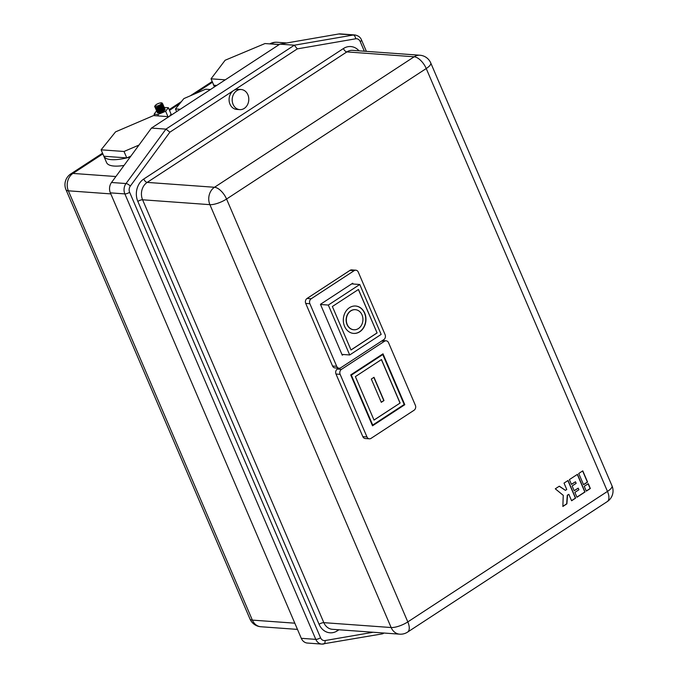 <?xml version="1.0" encoding="UTF-8"?>
<svg xmlns="http://www.w3.org/2000/svg" width="678" height="678" viewBox="0 0 678 678"><rect width="100%" height="100%" fill="white"/><g stroke="black" fill="none" stroke-linecap="round" stroke-linejoin="round"><path stroke-width="1.02" d="M160.813 104.954L158.101 106.141L158.177 106.675L161.127 105.387L162.703 103.785A4.212 1.271 156.8 0 1 161.178 105.497A4.212 1.271 156.8 0 1 157.304 107.166A4.212 1.271 156.8 0 1 154.931 106.988C154.338 106.59 154.838 105.734 156.432 104.429C159.432 102.878 161.372 102.454 162.262 103.158L160.347 105.209M158.101 106.141L158.211 106.675M162.601 104.124L161.313 105.81C157.423 107.717 155.313 107.955 154.974 106.514M162.881 104.327L162.186 105.7L158.508 107.471L155.669 107.785L155.067 107.2M161.856 104.209L162.542 104.209M163.22 105.124L162.525 106.505L158.847 108.277L156.016 108.59L155.406 108.005M158.262 106.395L158.872 106.073M160.127 105.539L161.542 105.115M162.423 104.988L162.889 105.014M163.567 105.929L162.873 107.31L159.194 109.073L156.355 109.387L155.754 108.802M157.864 107.641L159.22 106.878M160.474 106.336L161.881 105.921M162.771 105.793L163.228 105.81M163.907 106.734L163.212 108.107L159.542 109.878L156.703 110.192L156.101 109.607M158.203 108.446L159.559 107.675M160.813 107.141L162.228 106.726M163.11 106.599L163.576 106.615M164.254 107.531L163.559 108.912L159.881 110.683L157.042 110.997L156.44 110.412M158.55 109.251L159.906 108.48M161.161 107.946L162.567 107.522M163.457 107.395L163.923 107.421M164.601 108.336L163.898 109.717L160.228 111.48L157.389 111.794L156.787 111.209M157.296 110.26L157.72 109.861M158.898 110.048L160.245 109.285M161.508 108.743L162.915 108.327M163.805 108.2L164.262 108.226M164.949 109.082L163.534 110.997L160.567 112.285L157.737 112.599L157.127 112.014M157.643 111.056L158.067 110.658M157.169 112.217L157.338 112.607A4.212 1.271 -23.2 0 0 159.711 112.785A4.212 1.271 -23.2 0 0 163.584 111.116A4.212 1.271 -23.2 0 0 165.11 109.404L165.008 109.734M162.703 109.073L163.551 108.921M171.034 115.277A7.873 2.373 -23.2 0 0 171.195 114.26A7.873 2.373 -23.2 0 0 171.085 114.082L169.407 116.336M171.983 114.658A9.153 2.763 -23.2 0 0 171.331 114.574M355.255 309.668A10.068 8.297 94.1 0 0 355.153 309.66A10.068 8.297 94.1 0 0 347.534 314.321A10.068 8.297 94.1 0 0 347.034 324.542A10.068 8.297 94.1 0 0 353.696 329.754A10.068 8.297 94.1 0 0 353.806 329.754M362.027 314.889A10.068 8.297 94.1 0 0 355.357 309.676A10.068 8.297 94.1 0 0 347.746 314.338A10.068 8.297 94.1 0 0 347.238 324.55A10.068 8.297 94.1 0 0 353.908 329.762A10.068 8.297 94.1 0 0 361.527 325.109A10.068 8.297 94.1 0 0 362.027 314.889M344.551 326.313A13.738 11.314 94.1 0 0 353.645 333.415A13.738 11.314 94.1 0 0 364.027 327.067A13.738 11.314 94.1 0 0 364.722 313.126A13.738 11.314 94.1 0 0 355.628 306.024A13.738 11.314 94.1 0 0 345.238 312.38A13.738 11.314 94.1 0 0 344.551 326.313M353.535 333.406A13.738 11.314 94.1 0 0 363.849 326.999A13.738 11.314 94.1 0 0 364.51 313.117A13.738 11.314 94.1 0 0 355.518 306.015M233.096 104.412A10.068 8.297 -85.9 0 1 233.605 94.191A10.068 8.297 -85.9 0 1 241.215 89.53A10.068 8.297 -85.9 0 1 247.885 94.742A10.068 8.297 -85.9 0 1 247.377 104.963A10.068 8.297 -85.9 0 1 239.766 109.624A10.068 8.297 -85.9 0 1 233.096 104.412M239.766 109.624L236.656 109.395A10.068 8.297 -85.9 0 1 229.986 104.183A10.068 8.297 -85.9 0 1 233.605 90.521A10.068 8.297 -85.9 0 1 238.114 89.31L241.215 89.53M215.129 86.453A41.019 12.365 156.8 0 1 213.799 85.233A41.019 12.365 156.8 0 1 213.384 84.504A41.019 12.365 156.8 0 1 213.138 83.699M155.101 107.404L155.559 108.107L158.694 107.904L162.364 106.141L163.017 104.48M161.042 104.81L162.178 104.615L160.991 104.844M155.448 108.2L155.898 108.912L159.033 108.709L162.712 106.938L163.364 105.285M155.796 109.005L156.245 109.709L159.381 109.505L163.059 107.743L163.703 106.09M156.135 109.811L156.593 110.514L159.728 110.311L163.398 108.548L164.051 106.887M156.482 110.607L156.932 111.319L160.067 111.116L163.745 109.344L164.398 107.692M163.542 107.836L162.754 107.955M158.644 109.743L157.999 110.217M156.821 111.412L157.279 112.116L160.415 111.912L164.084 110.15L164.737 108.497M163.881 108.641L163.101 108.76M159.313 110.472A4.212 1.271 -23.2 0 0 158.822 110.777A4.212 1.271 -23.2 0 0 158.499 110.997M158.101 109.082L157.66 109.412M157.143 109.887L157.618 109.429M156.584 110.853L154.076 114.226L157.872 114.497L165.661 111.268L168.33 107.666L164.262 107.48M103.751 155.991A41.019 12.365 -23.2 0 0 103.802 156.118L106.556 162.542A41.019 12.365 -23.2 0 0 124.04 165.424M103.802 156.118A41.019 12.365 -23.2 0 0 103.861 156.245A41.019 12.365 -23.2 0 0 126.778 157.906A41.019 12.365 -23.2 0 0 130.201 157.025M168.873 116.692L153.542 115.582L115.557 131.863L101.107 149.821L124.023 151.482L138.982 145.067M364.34 51.206L360.221 41.595A5.492 4.526 94.1 0 0 355.67 38.799L297.311 48.884L233.605 90.521L169.89 132.168L130.32 186.086A5.492 4.526 94.1 0 0 129.634 192.298L320.55 637.752A5.492 4.526 94.1 0 0 325.101 640.549A3.661 2.034 80.2 0 1 323.652 644.007A3.661 2.034 80.2 0 1 323.372 644.024A9.153 7.543 -85.9 0 1 321.855 644.1L307.354 643.049A9.153 7.543 -85.9 0 1 301.295 638.312L110.37 192.857L124.871 193.908A9.153 7.543 -85.9 0 1 126.015 183.543L111.514 182.492A9.153 7.543 94.1 0 0 110.37 192.857M568.062 480.473L564.028 483.109L566.757 489.482L565.418 490.355L559.325 486.185L555.29 488.821L563.249 495.338L562.859 506.474L566.893 503.839L567.503 495.22L568.842 494.338L571.596 500.762L575.63 498.127L568.062 480.473M577.461 474.329L569.393 479.6L571.461 484.414L575.495 481.778L576.156 483.338L572.122 485.973L574.19 490.787L578.224 488.152L578.91 489.753L574.876 492.389L576.961 497.254L585.029 491.982L577.461 474.329M588.284 483.694L584.25 486.329L586.309 491.143L590.343 488.507L588.284 483.694M582.775 470.854L578.741 473.49L583.563 484.728L587.589 482.083L582.775 470.854M332.559 366.018L336.695 366.315A3.661 3.017 94.1 0 0 339.127 368.213L334.983 367.908A3.661 3.017 -85.9 0 1 332.559 366.018L305.727 303.422A3.661 3.017 -85.9 0 1 307.041 298.456L350.068 270.336A3.661 3.017 -85.9 0 1 351.713 269.895L355.848 270.2A3.661 3.017 94.1 0 0 354.213 270.641L350.068 270.336M362.823 436.624L366.968 436.929A3.661 3.017 94.1 0 0 369.391 438.819L365.247 438.522A3.661 3.017 -85.9 0 1 362.823 436.624L336 374.036A3.661 3.017 -85.9 0 1 337.313 369.069L338.678 368.179M111.514 182.492L151.457 128.074L165.949 129.125L294.354 45.206L353.255 35.027A9.153 7.543 -85.9 0 1 354.78 34.951L340.28 33.9A9.153 7.543 94.1 0 0 338.763 33.976L353.255 35.027A3.661 2.034 80.2 0 1 355.67 38.799M338.763 33.976L279.861 44.155L151.457 128.074M180.221 109.277L175.449 108.929L183.874 98.59L205.629 89.208L210.4 89.555M225.257 79.843L211.044 78.809L225.138 60.24L265.005 43.545L279.217 44.57M279.861 44.155L294.354 45.206L297.311 48.884M216.689 85.436L213.799 85.233L211.044 78.809M176.611 111.633L175.449 108.929M124.023 151.482L126.778 157.906L103.861 156.245L101.107 149.821M126.778 157.906L130.846 156.16M337.313 369.069L341.449 369.374L384.477 341.254L381.646 341.051M366.968 436.929L340.136 374.341L336 374.036M369.391 438.819A3.661 3.017 94.1 0 0 371.027 438.378L414.055 410.258A3.661 3.017 94.1 0 0 415.368 405.291L388.545 342.704A3.661 3.017 94.1 0 0 386.121 340.805A3.661 3.017 94.1 0 0 384.477 341.254M382.985 353.831L350.712 374.926L372.519 425.801L404.791 404.707L382.985 353.831M341.449 369.374A3.661 3.017 94.1 0 0 340.136 374.341M336.695 366.315L309.871 303.727L305.727 303.422M339.127 368.213A3.661 3.017 94.1 0 0 340.763 367.764L383.79 339.644A3.661 3.017 94.1 0 0 385.104 334.678L358.281 272.09A3.661 3.017 94.1 0 0 355.848 270.2M307.041 298.456L311.185 298.761L354.213 270.641M353.06 284.006L352.721 283.218L320.448 304.312L342.254 355.187L343.305 354.501M311.185 298.761A3.661 3.017 94.1 0 0 309.871 303.727M403.944 404.647L404.791 404.707M372.714 425.055L404.181 404.486L382.79 354.577L351.323 375.146L372.714 425.055L372.188 425.013M350.789 375.104L351.323 375.146M381.943 354.518L382.79 354.577M374.027 420.089L400.113 403.037L381.477 359.543L355.391 376.595L374.027 420.089M374.002 420.029L400.113 403.037M400.012 403.029L381.392 359.594M374.01 377.299L371.315 379.053L381.29 402.325L383.977 400.562L374.01 377.299M381.239 402.207L383.773 400.545L373.849 377.4M349.704 354.967L381.163 334.398L359.772 284.489L328.313 305.058L349.704 354.967L341.924 354.399M320.524 304.49L328.313 305.058M351.67 283.904L359.772 284.489M377.095 332.949L358.459 289.455L332.373 306.507L351.018 350.001L377.095 332.949L358.382 289.506M350.992 349.941L376.993 332.94M583.512 484.609L587.385 482.075L582.622 470.956M586.258 491.025L590.14 488.491L588.123 483.795M576.91 497.135L584.817 491.965L577.309 474.43M574.139 490.669L578.224 488.152M571.41 484.295L575.495 481.778M571.546 500.644L575.419 498.11L567.91 480.575M562.859 506.322L566.681 503.822L567.291 495.203L568.842 494.338M565.418 490.355L559.231 486.245M165.661 111.268L167.958 116.624M157.872 114.497L158.491 115.938M168.33 107.666L171.085 114.082M154.076 114.226L154.694 115.667M169.89 132.168L165.949 129.125L126.015 183.543A3.661 1.263 -143.7 0 1 130.32 186.086M382.273 633.845L383.451 632.998M160.322 104.658A3.297 0.992 -23.2 0 0 160.872 102.946A3.297 0.992 -23.2 0 0 156.593 104.395A3.297 0.992 -23.2 0 0 156.033 106.107A3.297 0.992 -23.2 0 0 160.322 104.658M279.472 44.409L271.031 43.977M212.511 82.224L194.442 94.03M179.78 103.615L169.483 110.344M102.853 153.889L72.961 173.424L115.887 176.534M338.941 629.769L337.364 630.803A16.484 13.577 -85.9 0 1 319.075 624.269L137.829 201.391A16.484 13.577 -85.9 0 1 143.744 179.043L343.407 48.545A16.484 13.577 -85.9 0 1 359.035 50.825M325.101 640.549L373.146 632.252M301.295 638.312L315.795 639.362L124.871 193.908A3.661 1.102 156.8 0 0 129.634 192.298M226.562 199.035L407.809 621.904L607.471 491.414L426.233 68.537L226.562 199.035A12.814 3.865 -23.2 0 1 209.9 204.663L142.592 199.79L323.838 622.658L391.147 627.531L209.9 204.663A12.814 10.56 94.1 0 1 214.502 187.272L414.165 56.782L346.856 51.909L147.185 182.399L214.502 187.272A12.814 6.153 56.8 0 1 226.562 199.035M110.811 193.891L68.368 190.815L252.36 620.107L294.811 623.184M382.553 633.828L321.855 644.1A9.153 7.543 -85.9 0 1 315.795 639.362A3.661 1.102 156.8 0 0 320.55 637.752M270.039 43.909A12.814 6.153 -123.2 0 1 271.285 43.816A12.814 10.56 -85.9 0 1 277.022 42.265A12.814 12.814 0 0 0 269.785 43.892M72.961 173.424A12.814 6.153 -123.2 0 0 70.766 173.932A12.814 12.814 0 0 0 65.995 189.713A12.814 3.865 156.8 0 0 68.368 190.815A12.814 10.56 -85.9 0 1 72.961 173.424M260.844 626.743A12.814 10.56 -85.9 0 1 252.36 620.107A12.814 3.865 -23.2 0 1 249.987 619.006A12.814 12.814 0 0 0 260.844 626.743L297.473 629.396M319.075 624.269A3.661 1.102 156.8 0 1 323.838 622.658A12.814 10.56 94.1 0 0 332.322 629.294L399.63 634.167A12.814 12.814 0 0 0 407.571 632.116A12.814 6.153 56.8 0 0 407.809 621.904A12.814 3.865 -23.2 0 1 391.147 627.531A12.814 10.56 94.1 0 0 399.63 634.167M607.234 501.618A12.814 12.814 0 0 0 612.005 485.838A12.814 3.865 -23.2 0 1 607.471 491.414A12.814 6.153 56.8 0 1 607.234 501.618L407.571 632.116M143.744 179.043A3.661 1.763 -123.2 0 0 147.185 182.399A12.814 10.56 94.1 0 0 142.592 199.79A3.661 1.102 156.8 0 0 137.829 201.391M430.759 62.969A12.814 12.814 0 0 0 419.902 55.232A12.814 10.56 -85.9 0 0 414.165 56.782A12.814 6.153 56.8 0 1 426.233 68.537A12.814 3.865 -23.2 0 0 430.759 62.969L612.005 485.838M419.902 55.232L352.594 50.358A12.814 10.56 94.1 0 0 346.856 51.909A3.661 1.763 -123.2 0 1 343.407 48.545M366.383 51.359L361.518 40.002A3.661 1.102 156.8 0 1 360.221 41.595M337.008 629.633A3.661 1.763 -123.2 0 0 337.364 630.803M163.957 109.175L164.457 109.209M157.881 111.056L158.321 110.641M163.61 108.37L164.118 108.412M157.533 110.251L157.999 109.828M163.271 107.565L163.771 107.607M157.194 109.455L157.635 109.039M162.923 106.768L163.423 106.802M156.847 108.649L157.296 108.234M162.584 105.963L163.084 106.005M156.508 107.844L156.965 107.421M162.237 105.158L162.737 105.2M161.652 104.378L162.398 104.395M171.195 114.26L171.5 114.972M213.384 84.504L214.418 86.92M163.135 108.734L163.898 108.633M157.982 110.217L158.686 109.692M162.788 107.938L163.551 107.827M286.743 42.968L277.022 42.265M212.197 81.496L190.255 95.835M181.407 101.615L169.169 109.616M102.539 153.16L70.766 173.932M249.987 619.006L65.995 189.713M361.518 40.002C360.476 37.256 358.23 35.578 354.78 34.951M383.934 633.032L382.934 633.684M382.417 340.542L386.121 340.805"/></g></svg>
